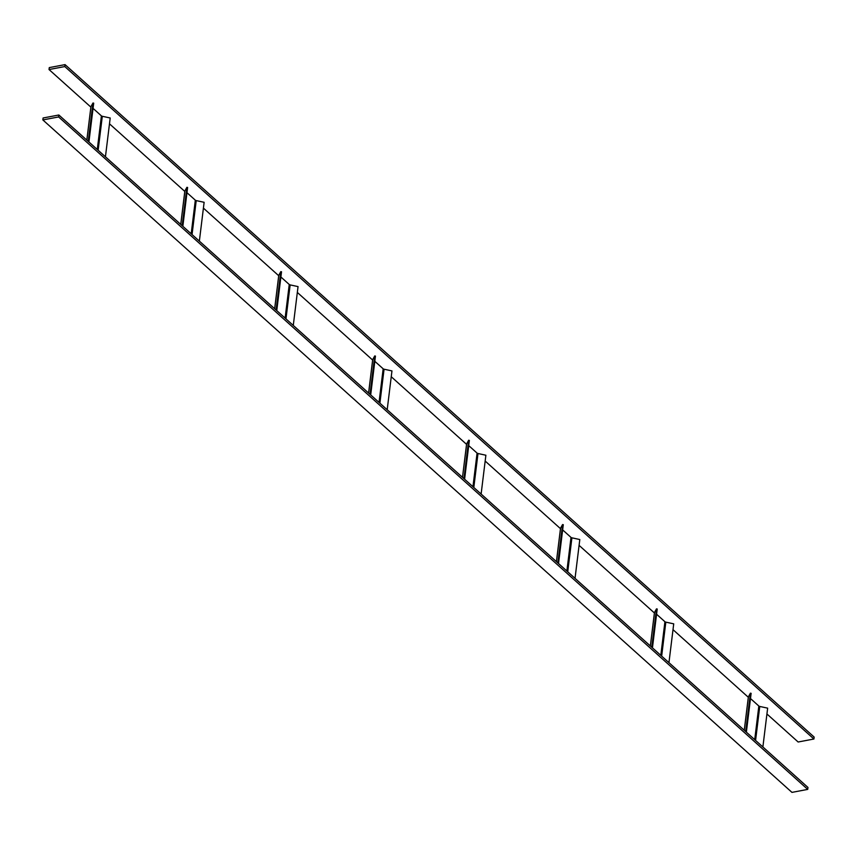 <?xml version="1.0" encoding="UTF-8"?>
<svg xmlns="http://www.w3.org/2000/svg" width="857" height="857" viewBox="0 0 857 857"><rect width="100%" height="100%" fill="white"/><g stroke="black" fill="none" stroke-linecap="round" stroke-linejoin="round"><path stroke-width="1.29" d="M64.8 66.557L49.031 69.546L49.278 67.607L65.046 64.618L64.8 66.557L813.914 739.013L798.146 742.001L766.929 713.977M748.354 697.298L673.013 629.67M654.427 612.991L579.086 545.363M560.51 528.683L485.169 461.055M466.594 444.376L391.253 376.737M372.634 360.036L297.325 292.43M278.718 275.718L203.409 208.122M184.791 191.411L109.482 123.815M90.874 107.104L49.031 69.546M813.914 739.013L814.15 737.074L65.046 64.618M58.619 116.938L42.85 119.926L43.086 117.987L58.854 114.999L58.619 116.938L807.723 789.393L791.954 792.382L42.85 119.926M807.723 789.393L807.969 787.454L58.854 114.999M93.049 108.368L101.405 115.877A1.478 0.696 -173 0 0 102.304 116.284L110.199 117.987L105.432 156.81M88.924 141.994L93.692 103.161L92.974 103.011L90.971 106.589A2.217 1.05 -173 0 0 90.917 106.782A2.217 1.05 -173 0 0 90.928 106.986M88.26 141.394L92.974 103.011M186.965 192.686L195.321 200.184A1.478 0.696 -173 0 0 196.221 200.592L204.127 202.295L199.36 241.128M182.841 226.302L187.608 187.469L186.901 187.319L184.898 190.907A2.217 1.05 -173 0 0 184.833 191.1A2.217 1.05 -173 0 0 184.844 191.293M182.187 225.712L186.901 187.319M280.892 276.993L289.248 284.492A1.478 0.696 -173 0 0 290.148 284.899L298.043 286.602L293.276 325.435M276.757 310.609L281.525 271.787L280.817 271.626L278.814 275.215A2.217 1.05 -173 0 0 278.75 275.408A2.217 1.05 -173 0 0 278.771 275.6M276.104 310.02L280.817 271.626M374.809 361.3L383.165 368.799A1.478 0.696 -173 0 0 384.065 369.206L391.96 370.91L387.193 409.742M370.685 394.916L375.452 356.094L374.734 355.934L372.741 359.522A2.217 1.05 -173 0 0 372.677 359.715A2.217 1.05 -173 0 0 372.688 359.919M370.02 394.327L374.734 355.934M468.725 445.608L477.081 453.107A1.478 0.696 -173 0 0 477.981 453.514L485.887 455.228L481.12 494.05M464.601 479.224L469.368 440.402L468.661 440.241L466.658 443.83A2.217 1.05 -173 0 0 466.594 444.022A2.217 1.05 -173 0 0 466.604 444.226M463.948 478.635L468.661 440.241M562.653 529.915L571.008 537.414A1.478 0.696 -173 0 0 571.908 537.821L579.803 539.535L575.036 578.357M558.518 563.531L563.285 524.709L562.578 524.559L560.574 528.137A2.217 1.05 -173 0 0 560.51 528.33A2.217 1.05 -173 0 0 560.532 528.533M557.864 562.942L562.578 524.559M656.569 614.223L664.925 621.732A1.478 0.696 -173 0 0 665.825 622.139L673.72 623.842L668.953 662.665M652.445 647.849L657.212 609.016L656.494 608.866L654.502 612.444A2.217 1.05 -173 0 0 654.437 612.637A2.217 1.05 -173 0 0 654.448 612.841M651.781 647.249L656.494 608.866M750.486 698.541L758.841 706.039A1.478 0.696 -173 0 0 759.752 706.447L767.647 708.15L762.88 746.983M746.361 732.157L751.128 693.324L750.421 693.174L748.418 696.762A2.217 1.05 -173 0 0 748.354 696.955A2.217 1.05 -173 0 0 748.365 697.148M745.708 731.567L750.421 693.174M101.405 115.877L97.28 149.493M86.857 140.141L90.971 106.589M102.304 116.284L98.137 150.254M195.321 200.184L191.197 233.8M180.773 224.448L184.898 190.907M196.221 200.592L192.054 234.572M289.248 284.492L285.113 318.108M274.701 308.756L278.814 275.215M290.148 284.899L285.97 318.879M383.165 368.799L379.04 402.415M368.617 393.063L372.741 359.522M384.065 369.206L379.897 403.186M477.081 453.107L472.957 486.722M466.594 444.022L462.501 477.338L466.658 443.83M477.981 453.514L473.814 487.494M571.008 537.414L566.873 571.041M556.461 561.678L560.574 528.137M571.908 537.821L567.73 571.801M664.925 621.732L660.801 655.348M650.377 645.996L654.502 612.444M665.825 622.139L661.658 656.108M758.841 706.039L754.717 739.655M744.294 730.303L748.418 696.762M759.752 706.447L755.574 740.427M86.825 140.109L90.917 106.782M180.741 224.416L184.833 191.1M274.658 308.724L278.75 275.408M368.585 393.031L372.677 359.715M556.418 561.646L560.51 528.33M650.345 645.964L654.437 612.637M744.262 730.271L748.354 696.955"/></g></svg>
